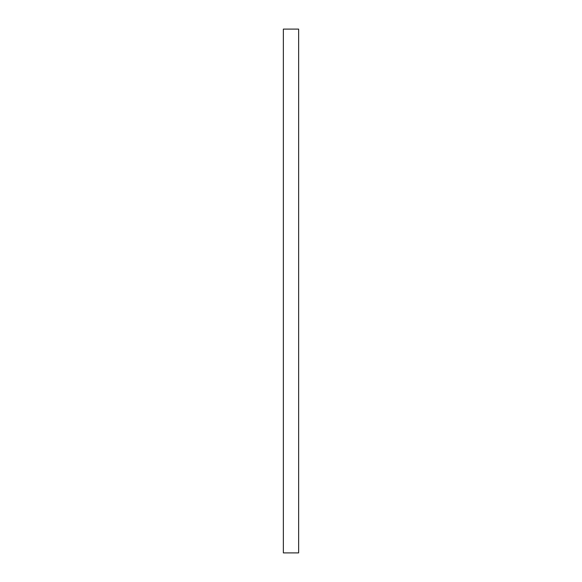 <?xml version="1.0" encoding="UTF-8"?>
<svg xmlns="http://www.w3.org/2000/svg" width="582" height="582" viewBox="0 0 582 582"><rect width="100%" height="100%" fill="white"/><g stroke="black" fill="none" stroke-linecap="round" stroke-linejoin="round"><path stroke-width="0.87" d="M283.361 29.1L283.361 552.9L298.639 552.9L298.639 29.1L283.361 29.1"/></g></svg>
